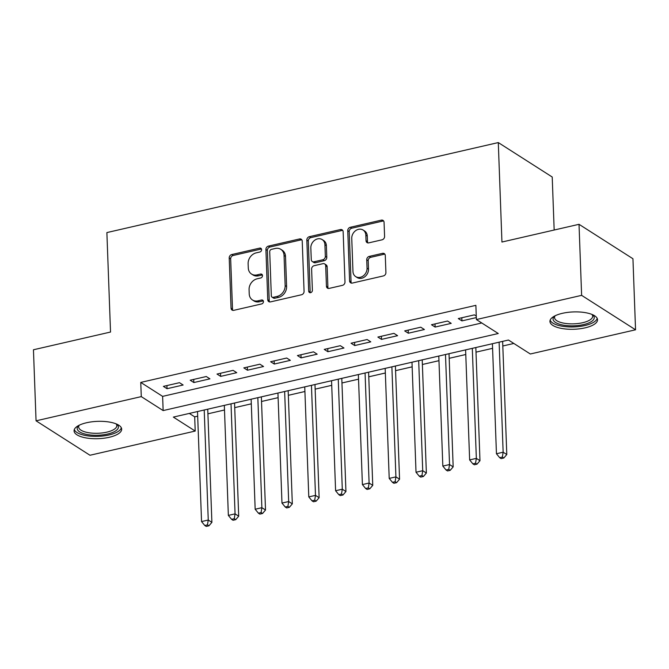 <?xml version="1.0" encoding="UTF-8"?>
<svg xmlns="http://www.w3.org/2000/svg" width="669" height="669" viewBox="0 0 669 669"><rect width="100%" height="100%" fill="white"/><g stroke="black" fill="none" stroke-linecap="round" stroke-linejoin="round"><path stroke-width="1" d="M261.604 249.646A2.099 1.731 -57.4 0 0 259.697 248.115L231.733 254.546A2.994 2.467 -57.4 0 0 229.208 257.941L231.048 308.15A2.994 2.467 -57.4 0 0 232.068 310.073A2.994 2.467 -57.4 0 0 233.782 310.332L261.738 303.91A2.099 1.731 -57.4 0 0 261.596 300.005L257.975 300.833A9.592 7.903 -57.4 0 1 252.489 299.988A9.592 7.903 -57.4 0 1 249.228 293.842L249.077 289.66A9.592 7.903 -57.4 0 1 257.172 278.797L260.785 277.961A2.099 1.731 -57.4 0 0 260.642 274.056L257.03 274.892A9.592 7.903 -57.4 0 1 251.536 274.047A9.592 7.903 -57.4 0 1 248.283 267.901L248.124 263.72A9.592 7.903 -57.4 0 1 256.219 252.857L259.84 252.021A2.099 1.731 -57.4 0 0 261.604 249.646M261.47 249.002A2.099 1.731 -57.4 0 0 261.153 249.052L233.188 255.474A2.994 2.467 -57.4 0 0 230.663 258.87L232.503 309.086A2.994 2.467 -57.4 0 0 232.896 310.374M263.377 300.891A2.099 1.731 -57.4 0 0 263.051 300.933L259.438 301.761L257.975 300.833M262.424 274.951A2.099 1.731 -57.4 0 0 262.106 274.992L258.485 275.82L257.03 274.892M585.099 327.852A23.816 8.672 -2.1 0 1 549.935 321.463A23.816 8.672 -2.1 0 1 562.37 313.326A23.816 8.672 -2.1 0 1 597.534 319.715A23.816 8.672 -2.1 0 1 585.099 327.852M109.239 437.283A23.816 8.672 -2.1 0 1 74.075 430.895A23.816 8.672 -2.1 0 1 86.502 422.758A23.816 8.672 -2.1 0 1 121.674 429.147A23.816 8.672 -2.1 0 1 109.239 437.283M382.058 239.811A2.994 2.467 -57.4 0 0 384.583 236.416L384.065 222.325A2.994 2.467 -57.4 0 0 383.053 220.41A2.994 2.467 -57.4 0 0 381.338 220.143L350.28 227.284A2.994 2.467 -57.4 0 0 347.755 230.68L349.594 280.888A2.994 2.467 -57.4 0 0 350.615 282.811A2.994 2.467 -57.4 0 0 352.329 283.071L383.379 275.929A2.994 2.467 -57.4 0 0 385.913 272.542L385.285 255.525A2.994 2.467 -57.4 0 0 384.265 253.601A2.994 2.467 -57.4 0 0 382.551 253.342L369.263 256.394A2.994 2.467 -57.4 0 0 366.737 259.789L367.047 268.227A8.02 6.606 -57.4 0 1 363.225 275.921A8.02 6.606 -57.4 0 1 355.691 276.606A8.02 6.606 -57.4 0 1 352.964 271.463L351.752 238.407A8.02 6.606 -57.4 0 1 355.565 230.713A8.02 6.606 -57.4 0 1 363.108 230.036A8.02 6.606 -57.4 0 1 365.834 235.17L366.035 240.681A2.994 2.467 -57.4 0 0 367.055 242.604A2.994 2.467 -57.4 0 0 368.77 242.864L382.058 239.811M36.059 420.818L33.45 349.77L110.527 332.041L106.881 232.578L498.296 142.572L501.942 242.036L579.019 224.307L581.62 295.355L635.55 329.792L530.325 353.993L508.465 340.028L173.346 417.096L195.206 431.062L89.981 455.255L36.059 420.818L141.284 396.617L163.144 410.582L498.263 333.513L476.395 319.548L581.62 295.355M476.395 319.548L475.876 305.34L140.758 382.409L141.284 396.617M302.229 241.149A2.994 2.467 -57.4 0 0 301.209 239.226A2.994 2.467 -57.4 0 0 299.495 238.967L268.445 246.108A2.994 2.467 -57.4 0 0 265.911 249.504L267.759 299.712A2.994 2.467 -57.4 0 0 268.771 301.627A2.994 2.467 -57.4 0 0 270.485 301.895L301.543 294.753A2.994 2.467 -57.4 0 0 304.069 291.358L302.229 241.149M309.362 236.692L340.412 229.551A2.994 2.467 -57.4 0 1 342.127 229.818A2.994 2.467 -57.4 0 1 343.147 231.742L344.987 281.95A2.994 2.467 -57.4 0 1 342.461 285.345L329.173 288.398A2.994 2.467 -57.4 0 1 327.459 288.138A2.994 2.467 -57.4 0 1 326.439 286.215L325.694 265.852A2.994 2.467 -57.4 0 0 324.674 263.929A2.994 2.467 -57.4 0 0 322.96 263.67L314.146 265.693A2.994 2.467 -57.4 0 0 311.612 269.089L312.39 290.287A2.099 1.731 -57.4 0 1 308.702 291.14L306.837 240.087A2.994 2.467 -57.4 0 1 309.362 236.692L310.817 237.629L341.876 230.487L340.412 229.551M179.476 382.685L163.395 386.381L167.033 388.706L183.122 385.01L179.476 382.685M206.286 376.513L190.197 380.218L193.843 382.543L209.932 378.846L206.286 376.513M233.096 370.35L217.007 374.055L220.653 376.379L236.742 372.683L233.096 370.35M259.907 364.187L243.817 367.883L247.463 370.216L263.544 366.512L259.907 364.187M286.717 358.024L270.627 361.72L274.273 364.045L290.354 360.348L286.717 358.024M313.527 351.852L297.437 355.557L301.083 357.882L317.165 354.185L313.527 351.852M340.329 345.689L324.248 349.394L327.894 351.718L343.975 348.022L340.329 345.689M367.139 339.526L351.058 343.222L354.695 345.555L370.785 341.851L367.139 339.526M393.949 333.363L377.868 337.059L381.506 339.384L397.595 335.687L393.949 333.363M420.759 327.191L404.678 330.896L408.316 333.221L424.405 329.524L420.759 327.191M447.569 321.028L431.48 324.733L435.126 327.057L451.215 323.361L447.569 321.028M140.758 382.409L162.626 396.374L481.764 322.976M476.269 316.069L474.38 314.865L458.29 318.561L461.936 320.894L476.328 317.583M189.319 413.425L194.687 416.846L197.681 416.16M207.917 413.81L224.491 409.997M234.719 407.638L251.301 403.833M261.529 401.475L278.112 397.662M288.339 395.312L304.922 391.499M315.149 389.149L331.724 385.336M341.959 382.977L358.534 379.172M368.77 376.814L385.344 373.001M395.58 370.651L412.154 366.838M422.39 364.488L438.964 360.675M449.192 358.316L465.775 354.511M476.002 352.153L492.585 348.34M502.812 345.99L513.825 343.456M554.166 230.019L552.218 177.009L498.296 142.572M579.019 224.307L632.941 258.744L635.55 329.792M194.687 416.846L195.206 431.062M162.626 396.374L163.144 410.582M167.033 388.706L166.924 385.57M193.843 382.543L193.726 379.407M220.653 376.379L220.536 373.243M247.463 370.216L247.346 367.072M274.273 364.045L274.156 360.909M301.083 357.882L300.966 354.746M327.894 351.718L327.777 348.582M354.695 345.555L354.587 342.411M381.506 339.384L381.397 336.248M408.316 333.221L408.199 330.085M435.126 327.057L435.009 323.921M461.936 320.894L461.819 317.75M251.536 274.047L252.991 274.976A9.592 7.903 -57.4 0 0 258.485 275.82M252.489 299.988L253.944 300.925A9.592 7.903 -57.4 0 0 259.438 301.761M301.836 239.853A2.994 2.467 -57.4 0 0 300.95 239.895L269.9 247.037A2.994 2.467 -57.4 0 0 267.374 250.432L269.214 300.64A2.994 2.467 -57.4 0 0 269.607 301.936M271.48 249.345A2.099 1.731 -57.4 0 0 269.707 251.72L271.33 295.798A2.099 1.731 -57.4 0 0 273.245 297.32L277.058 296.442A9.592 7.903 -57.4 0 0 285.153 285.579L284.049 255.458A9.592 7.903 -57.4 0 0 280.788 249.311A9.592 7.903 -57.4 0 0 275.293 248.467L271.48 249.345M272.04 297.136L273.496 298.073A2.099 1.731 -57.4 0 0 274.7 298.257L273.245 297.32M280.788 249.311L282.243 250.239A9.592 7.903 -57.4 0 1 285.504 256.386L286.608 286.516A9.592 7.903 -57.4 0 1 278.513 297.379L274.7 298.257M342.754 230.445A2.994 2.467 -57.4 0 0 341.876 230.487M324.674 263.929L326.129 264.865A2.994 2.467 -57.4 0 1 327.149 266.78L327.894 287.143A2.994 2.467 -57.4 0 0 328.287 288.439M310.817 237.629A2.994 2.467 -57.4 0 0 308.292 241.024L310.165 292.069A2.099 1.731 -57.4 0 0 310.299 292.713M324.917 244.72A8.02 6.606 -57.4 0 0 322.19 239.586A8.02 6.606 -57.4 0 0 314.656 240.263A8.02 6.606 -57.4 0 0 310.834 247.956L311.269 259.605A2.994 2.467 -57.4 0 0 312.281 261.529A2.994 2.467 -57.4 0 0 313.995 261.788L322.818 259.764A2.994 2.467 -57.4 0 0 325.343 256.369L324.917 244.72L326.372 245.657A8.02 6.606 -57.4 0 0 323.654 240.514L322.19 239.586M312.281 261.529L313.744 262.457A2.994 2.467 -57.4 0 0 315.459 262.725L313.995 261.788M326.372 245.657L326.798 257.297A2.994 2.467 -57.4 0 1 324.273 260.693L315.459 262.725M363.108 230.036L364.563 230.964A8.02 6.606 -57.4 0 1 367.289 236.107L367.49 241.609A2.994 2.467 -57.4 0 0 367.883 242.906M355.691 276.606L357.146 277.535A8.02 6.606 -57.4 0 0 364.68 276.857A8.02 6.606 -57.4 0 0 368.502 269.155L367.047 268.227M384.892 254.228A2.994 2.467 -57.4 0 0 384.006 254.27L370.718 257.322A2.994 2.467 -57.4 0 0 368.193 260.718L368.502 269.155M383.68 221.029A2.994 2.467 -57.4 0 0 382.793 221.071L351.743 228.213A2.994 2.467 -57.4 0 0 349.21 231.608L351.049 281.816A2.994 2.467 -57.4 0 0 351.442 283.112M197.514 411.535L201.545 521.569L208.251 520.03L211.889 522.355L207.741 409.185M207.465 524.881L204.789 525.5L206.244 526.428L208.929 525.817L207.465 524.881L208.251 520.03L204.212 409.997M204.789 525.5L201.545 521.569M211.889 522.355L208.929 525.817M116.54 424.046A20.614 7.501 -2.1 0 1 116.64 424.121A20.614 7.501 -2.1 0 1 107.625 434.03A20.614 7.501 -2.1 0 1 84.043 433.78A20.614 7.501 -2.1 0 1 78.725 425.509A20.614 7.501 -2.1 0 1 78.817 425.425M79.243 425.208A19.083 6.949 177.9 0 0 78.666 427.023A19.083 6.949 177.9 0 0 106.848 432.141A19.083 6.949 177.9 0 0 116.807 425.626A19.083 6.949 177.9 0 0 116.097 423.862M74.309 429.531A23.666 8.613 177.9 0 0 109.08 434.959A23.666 8.613 177.9 0 0 121.332 427.809M592.408 314.614A20.614 7.501 -2.1 0 1 592.5 314.689A20.614 7.501 -2.1 0 1 587.206 323.537A20.614 7.501 -2.1 0 1 562.897 325.059A20.614 7.501 -2.1 0 1 554.584 316.077A20.614 7.501 -2.1 0 1 554.676 315.994M555.111 315.776A19.083 6.949 177.9 0 0 554.526 317.591A19.083 6.949 177.9 0 0 563.641 323.135A19.083 6.949 177.9 0 0 583.034 322.634A19.083 6.949 177.9 0 0 592.667 316.194A19.083 6.949 177.9 0 0 591.956 314.43M550.177 320.1A23.666 8.613 177.9 0 0 561.308 326.062A23.666 8.613 177.9 0 0 597.191 318.377M224.324 405.372L228.355 515.406L235.062 513.867L238.699 516.192L234.551 403.022M234.275 518.718L231.599 519.336L233.055 520.265L235.731 519.654L234.275 518.718L235.062 513.867L231.022 403.833M231.599 519.336L228.355 515.406M238.699 516.192L235.731 519.654M251.134 399.209L255.165 509.243L261.872 507.696L265.509 510.029L261.362 396.851M261.086 512.554L258.401 513.173L259.865 514.101L262.541 513.483L261.086 512.554L261.872 507.696L257.833 397.662M258.401 513.173L255.165 509.243M265.509 510.029L262.541 513.483M277.936 393.046L281.975 503.071L288.673 501.533L292.32 503.857L288.172 390.688M287.896 506.391L285.211 507.002L286.675 507.938L289.351 507.319L287.896 506.391L288.673 501.533L284.643 391.499M285.211 507.002L281.975 503.071M292.32 503.857L289.351 507.319M304.746 386.874L308.785 496.908L315.484 495.369L319.13 497.694L314.982 384.524M314.706 500.22L312.022 500.838L313.477 501.767L316.161 501.156L314.706 500.22L315.484 495.369L311.453 385.336M312.022 500.838L308.785 496.908M319.13 497.694L316.161 501.156M331.556 380.711L335.595 490.745L342.294 489.206L345.94 491.531L341.792 378.361M341.516 494.056L338.832 494.675L340.287 495.604L342.971 494.993L341.516 494.056L342.294 489.206L338.263 379.172M338.832 494.675L335.595 490.745M345.94 491.531L342.971 494.993M358.367 374.548L362.406 484.582L369.104 483.035L372.75 485.368L368.602 372.19M368.326 487.893L365.642 488.512L367.097 489.44L369.781 488.822L368.326 487.893L369.104 483.035L365.073 373.001M365.642 488.512L362.406 484.582M372.75 485.368L369.781 488.822M385.177 368.385L389.207 478.41L395.914 476.872L399.56 479.196L395.404 366.027M395.128 481.73L392.452 482.341L393.907 483.277L396.592 482.658L395.128 481.73L395.914 476.872L391.875 366.838M392.452 482.341L389.207 478.41M399.56 479.196L396.592 482.658M411.987 362.213L416.018 472.247L422.724 470.708L426.37 473.033L422.214 359.863M421.938 475.559L419.262 476.177L420.717 477.106L423.402 476.495L421.938 475.559L422.724 470.708L418.685 360.675M419.262 476.177L416.018 472.247M426.37 473.033L423.402 476.495M438.797 356.05L442.828 466.084L449.535 464.545L453.172 466.87L449.024 353.7M448.748 469.395L446.072 470.014L447.528 470.943L450.204 470.332L448.748 469.395L449.535 464.545L445.495 354.511M446.072 470.014L442.828 466.084M453.172 466.87L450.204 470.332M465.607 349.887L469.638 459.921L476.345 458.374L479.982 460.707L475.835 347.529M475.559 463.232L472.874 463.851L474.338 464.779L477.014 464.161L475.559 463.232L476.345 458.374L472.306 348.34M472.874 463.851L469.638 459.921M479.982 460.707L477.014 464.161M492.417 343.724L496.448 453.749L503.147 452.211L506.793 454.535L502.645 341.366M502.369 457.069L499.684 457.68L501.148 458.616L503.824 457.997L502.369 457.069L503.147 452.211L499.116 342.177M499.684 457.68L496.448 453.749M506.793 454.535L503.824 457.997M261.153 249.052L259.697 248.115M263.051 300.933L261.596 300.005M262.106 274.992L260.642 274.056M232.503 309.086L231.048 308.15M230.663 258.87L229.208 257.941M233.188 255.474L231.733 254.546M269.214 300.64L267.759 299.712M267.374 250.432L265.911 249.504M269.9 247.037L268.445 246.108M300.95 239.895L299.495 238.967M278.513 297.379L277.058 296.442M286.608 286.516L285.153 285.579M285.504 256.386L284.049 255.458M327.894 287.143L326.439 286.215M327.149 266.78L325.694 265.852M310.165 292.069L308.702 291.14M308.292 241.024L306.837 240.087M324.273 260.693L322.818 259.764M326.798 257.297L325.343 256.369M367.49 241.609L366.035 240.681M367.289 236.107L365.834 235.17M368.193 260.718L366.737 259.789M370.718 257.322L369.263 256.394M384.006 254.27L382.551 253.342M351.049 281.816L349.594 280.888M349.21 231.608L347.755 230.68M351.743 228.213L350.28 227.284M382.793 221.071L381.338 220.143"/></g></svg>
